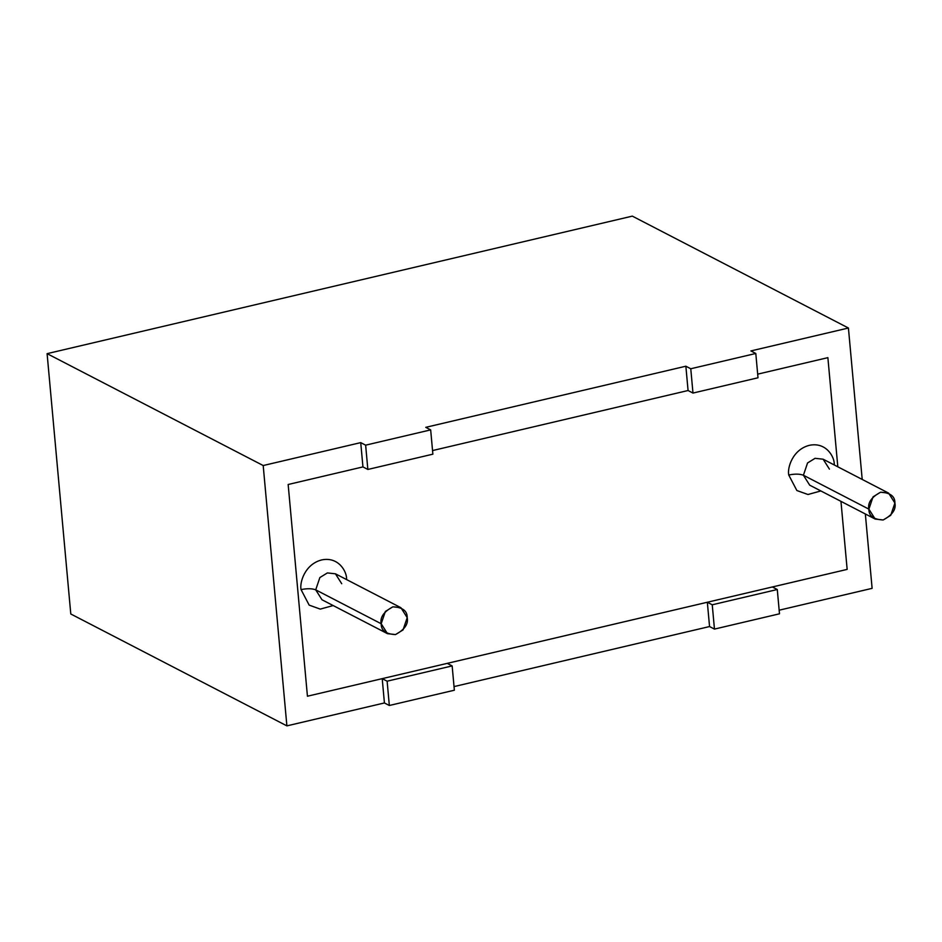 <?xml version="1.0" encoding="UTF-8"?>
<svg xmlns="http://www.w3.org/2000/svg" width="942" height="942" viewBox="0 0 942 942"><rect width="100%" height="100%" fill="white"/><g stroke="black" fill="none" stroke-linecap="round" stroke-linejoin="round"><path stroke-width="1.41" d="M827.877 357.654L837.815 466.808L827.877 357.654L757.674 374.151L827.877 357.654L757.674 374.151L827.877 357.654L837.815 466.808L827.877 357.654M840.959 501.344L847.152 569.392L840.959 501.344L847.152 569.392L307.433 696.22L847.152 569.392L840.959 501.344M688.072 390.518L432.555 450.559L688.072 390.518L432.555 450.559L688.072 390.518L685.858 366.214L690.769 368.758L755.802 353.474L750.892 350.93L848.424 328.016L632.329 216.13L47.1 353.65L70.791 613.984L286.886 725.87L263.195 465.536L47.1 353.65L263.195 465.536L360.727 442.622L365.637 445.166L367.851 469.457L432.873 454.174L430.671 429.882L365.637 445.166L430.671 429.882L425.76 427.338L685.858 366.214L425.76 427.338L430.671 429.882L432.873 454.174L367.851 469.457L362.941 466.914L288.158 484.494L307.433 696.22L288.158 484.494L362.941 466.914L288.158 484.494L307.433 696.22L382.216 678.652L387.127 681.196L389.329 705.487L454.362 690.215L452.148 665.912L387.127 681.196L452.148 665.912L447.238 663.368L707.336 602.244L712.246 604.788L777.28 589.515L772.369 586.972L847.152 569.392L772.369 586.972L777.28 589.515L712.246 604.788L714.46 629.091L709.55 626.548L454.032 686.588L709.55 626.548L714.46 629.091L779.493 613.807L714.46 629.091L712.246 604.788L707.336 602.244L709.55 626.548L707.336 602.244L447.238 663.368L452.148 665.912L454.362 690.215L389.329 705.487L384.418 702.956L286.886 725.87L70.791 613.984L47.1 353.65L632.329 216.13L848.424 328.016L862.201 479.431L848.424 328.016L750.892 350.93L755.802 353.474L690.769 368.758L692.982 393.061L758.004 377.777L755.802 353.474L758.004 377.777L692.982 393.061L688.072 390.518L692.982 393.061L690.769 368.758L685.858 366.214L688.072 390.518M301.051 589.598C299.485 582.698 304.784 564.234 321.599 559.948C338.472 556.322 346.833 571.57 346.562 578.894L346.621 579.601L346.562 578.894C346.833 571.57 338.472 556.322 321.599 559.948C304.784 564.234 299.485 582.698 301.051 589.598L309.164 605.117L320.268 609.109L333.185 605.553L320.268 609.109L309.164 605.117L301.051 589.598C307.245 588.373 312.132 588.456 315.711 589.845L321.999 599.771L315.711 589.845L381.192 623.745L385.36 611.452L392.861 606.825L400.915 607.708L407.203 617.634L403.046 629.927L395.534 634.555L387.48 633.672L381.192 623.745L315.711 589.845L319.868 577.552L327.38 572.924L335.434 573.808L327.38 572.924L319.868 577.552L315.711 589.845C312.132 588.456 307.245 588.373 301.051 589.598M788.737 474.992C787.182 468.092 792.469 449.628 809.296 445.342C826.169 441.716 834.53 456.964 834.259 464.288L834.318 464.995L834.259 464.288C834.53 456.964 826.169 441.716 809.296 445.342C792.469 449.628 787.182 468.092 788.737 474.992L796.861 490.523L807.965 494.503L820.871 490.947L807.965 494.503L796.861 490.523L788.737 474.992C794.942 473.767 799.829 473.85 803.408 475.239L809.696 485.165L803.408 475.239L868.889 509.139L873.046 496.846L880.558 492.219L888.612 493.113L894.9 503.028L890.743 515.321L883.231 519.96L875.177 519.066L868.889 509.139L803.408 475.239L807.565 462.946L815.077 458.318L823.131 459.201L815.077 458.318L807.565 462.946L803.408 475.239C799.829 473.85 794.942 473.767 788.737 474.992M868.889 509.139C868.748 515.886 873.505 519.489 883.16 519.972C892.321 515.074 896.242 509.422 894.9 503.028C895.041 496.293 890.284 492.69 880.629 492.207C871.468 497.105 867.558 502.757 868.889 509.139M381.192 623.745C381.051 630.481 385.808 634.096 395.463 634.578C404.624 629.668 408.545 624.028 407.203 617.634C407.344 610.899 402.587 607.284 392.932 606.813C383.771 611.711 379.862 617.363 381.192 623.745M888.612 493.113L823.131 459.201L829.419 469.128M400.915 607.708L335.434 573.808L341.722 583.734M872.115 588.35L779.164 610.192L872.115 588.35L865.345 513.979L872.115 588.35M779.493 613.807L777.28 589.515L779.493 613.807M387.127 681.196L382.216 678.652L384.418 702.956L389.329 705.487L387.127 681.196M382.216 678.652L307.433 696.22L288.158 484.494L362.941 466.914L360.727 442.622L263.195 465.536L286.886 725.87L384.418 702.956L382.216 678.652M367.851 469.457L365.637 445.166L360.727 442.622L362.941 466.914L367.851 469.457M875.177 519.066L809.696 485.165M387.48 633.672L321.999 599.771"/></g></svg>
